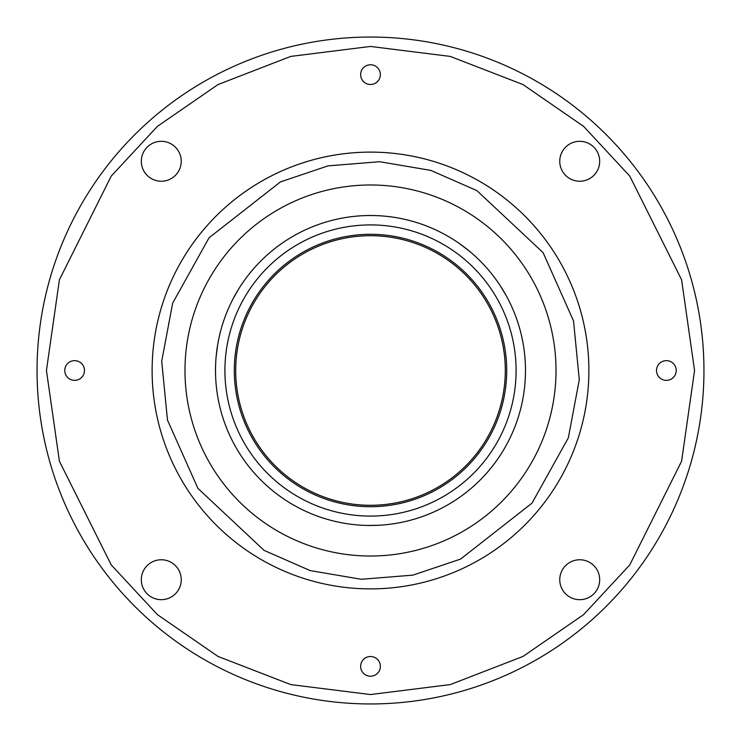 <?xml version="1.0" encoding="UTF-8"?>
<svg xmlns="http://www.w3.org/2000/svg" width="741" height="741" viewBox="0 0 741 741"><rect width="100%" height="100%" fill="white"/><g stroke="black" fill="none" stroke-linecap="round" stroke-linejoin="round"><path stroke-width="1.11" d="M380.365 666.381A9.865 9.865 0 0 0 370.5 656.517A9.865 9.865 0 0 0 360.635 666.381A9.865 9.865 0 0 0 370.5 676.237A9.865 9.865 0 0 0 380.365 666.381M84.483 370.5A9.865 9.865 0 0 0 74.619 360.635A9.865 9.865 0 0 0 64.763 370.5A9.865 9.865 0 0 0 74.619 380.365A9.865 9.865 0 0 0 84.483 370.5M380.365 74.619A9.865 9.865 0 0 0 370.5 64.763A9.865 9.865 0 0 0 360.635 74.619A9.865 9.865 0 0 0 370.5 84.483A9.865 9.865 0 0 0 380.365 74.619M676.237 370.5A9.865 9.865 0 0 0 666.381 360.635A9.865 9.865 0 0 0 656.517 370.5A9.865 9.865 0 0 0 666.381 380.365A9.865 9.865 0 0 0 676.237 370.5M181.239 579.721A19.961 19.961 0 0 0 161.279 559.761A19.961 19.961 0 0 0 141.318 579.721A19.961 19.961 0 0 0 161.279 599.682A19.961 19.961 0 0 0 181.239 579.721M181.239 161.279A19.961 19.961 0 0 0 161.279 141.318A19.961 19.961 0 0 0 141.318 161.279A19.961 19.961 0 0 0 161.279 181.239A19.961 19.961 0 0 0 181.239 161.279M599.682 161.279A19.961 19.961 0 0 0 579.721 141.318A19.961 19.961 0 0 0 559.761 161.279A19.961 19.961 0 0 0 579.721 181.239A19.961 19.961 0 0 0 599.682 161.279M599.682 579.721A19.961 19.961 0 0 0 579.721 559.761A19.961 19.961 0 0 0 559.761 579.721A19.961 19.961 0 0 0 579.721 599.682A19.961 19.961 0 0 0 599.682 579.721M555.833 378.707A185.509 185.509 0 0 0 378.707 185.167A185.509 185.509 0 0 0 185.167 362.293A185.509 185.509 0 0 0 362.293 555.833A185.509 185.509 0 0 0 555.833 378.707M152.118 370.5A218.382 218.382 0 0 0 360.839 588.669A218.382 218.382 0 0 0 588.669 380.161A218.382 218.382 0 0 0 380.161 152.331A218.382 218.382 0 0 0 152.331 360.839A218.382 218.382 0 0 0 360.839 588.669A218.382 218.382 0 0 0 588.669 380.161A218.382 218.382 0 0 0 380.161 152.331A218.382 218.382 0 0 0 152.331 360.839A218.382 218.382 0 0 0 360.839 588.669M216.177 356.226L217.622 345.047M430.132 513.55L424.889 515.625M232.415 300.133L237.889 290.277M500.481 286.1L506.279 295.77M354.217 216.372A154.98 154.98 0 0 0 216.372 386.783A154.98 154.98 0 0 0 386.783 524.628A154.98 154.98 0 0 0 524.628 354.217A154.98 154.98 0 0 0 354.217 216.372A154.98 154.98 0 0 1 382.513 215.983M424.037 225.051A154.98 154.98 0 0 1 525.462 368.027M236.453 384.662A134.788 134.788 0 0 1 356.338 236.453A134.788 134.788 0 0 1 504.547 356.338A134.788 134.788 0 0 1 384.662 504.547A134.788 134.788 0 0 1 236.453 384.662M505.946 356.189A136.196 136.196 0 0 0 356.189 235.054A136.196 136.196 0 0 0 235.054 384.811A136.196 136.196 0 0 0 384.811 505.946A136.196 136.196 0 0 0 505.946 356.189M447.731 236.129L448.592 236.629M355.208 225.718A145.588 145.588 0 0 0 225.718 385.792A145.588 145.588 0 0 0 385.792 515.282A145.588 145.588 0 0 0 515.282 355.208A145.588 145.588 0 0 0 355.208 225.718M378.605 525.276L367.332 525.452M460.031 243.993L468.988 250.829M703.95 370.5A333.45 333.45 0 0 0 370.5 37.05A333.45 333.45 0 0 0 37.05 370.5A333.45 333.45 0 0 0 370.5 703.95A333.45 333.45 0 0 0 703.95 370.5A333.45 333.45 0 0 0 370.5 37.05A333.45 333.45 0 0 1 703.95 370.5A333.45 333.45 0 0 1 370.5 703.95A333.45 333.45 0 0 1 37.05 370.5M588.882 370.5A218.382 218.382 0 0 0 375.335 152.164A218.382 218.382 0 0 0 152.331 360.839M46.442 370.5L59.41 279.765L111.252 176.062L157.425 126.35L218.002 84.567L290.731 56.418L370.5 46.442L450.269 56.418L522.998 84.567L583.575 126.35L629.748 176.062L681.59 279.765L694.558 370.5L681.59 461.235L629.748 564.938L583.575 614.65L522.998 656.433L450.269 684.582L370.5 694.558L290.731 684.582L218.002 656.433L157.425 614.65L111.252 564.938L59.41 461.235L46.442 370.5M161.714 361.256L172.653 303.162L209.018 237.833L280.404 181.925L328.068 165.864L379.744 161.714L430.854 170.411L476.908 190.622L543.079 252.625L573.525 320.918L579.286 379.744L568.347 437.838L531.982 503.167L460.596 559.075L412.932 575.136L361.256 579.286L310.146 570.589L264.092 550.378L197.921 488.375L167.475 420.082L161.714 361.256"/></g></svg>
